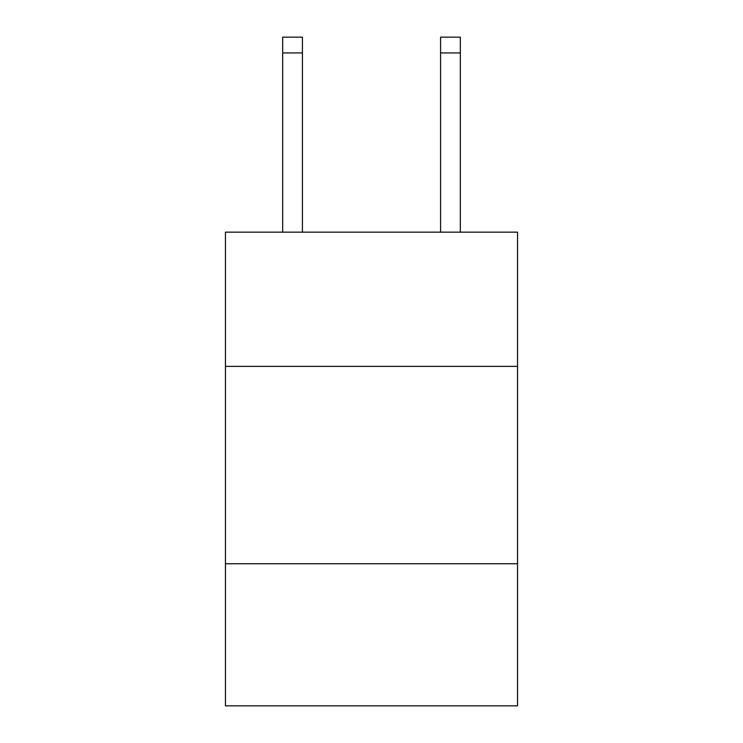 <?xml version="1.0" encoding="UTF-8"?>
<svg xmlns="http://www.w3.org/2000/svg" width="743" height="743" viewBox="0 0 743 743"><rect width="100%" height="100%" fill="white"/><g stroke="black" fill="none" stroke-linecap="round" stroke-linejoin="round"><path stroke-width="1.11" d="M517.555 366.364L517.555 232.15L225.445 232.15L225.445 366.364L517.555 366.364L517.555 705.85L225.445 705.85L225.445 366.364M517.555 563.742L225.445 563.742M302.42 232.15L302.42 37.15L282.684 37.15L302.42 37.15L282.684 37.15L302.42 37.15L282.684 37.15L302.42 37.15L282.684 37.15L302.42 37.15L282.684 37.15L302.42 37.15L282.684 37.15L302.42 37.15L282.684 37.15L302.42 37.15L282.684 37.15L302.42 37.15L282.684 37.15L302.42 37.15L282.684 37.15L302.42 37.15L282.684 37.15L302.42 37.15L282.684 37.15L302.42 37.15L282.684 37.15L302.42 37.15L282.684 37.15L302.42 37.15L282.684 37.15L302.42 37.15L282.684 37.15L282.684 232.15M440.58 232.15L440.58 37.15L460.316 37.15L460.316 232.15M440.58 37.15L460.316 37.15L440.58 37.15M302.42 37.15L282.684 37.15M302.42 52.939L282.684 52.939M440.58 52.939L460.316 52.939"/></g></svg>

